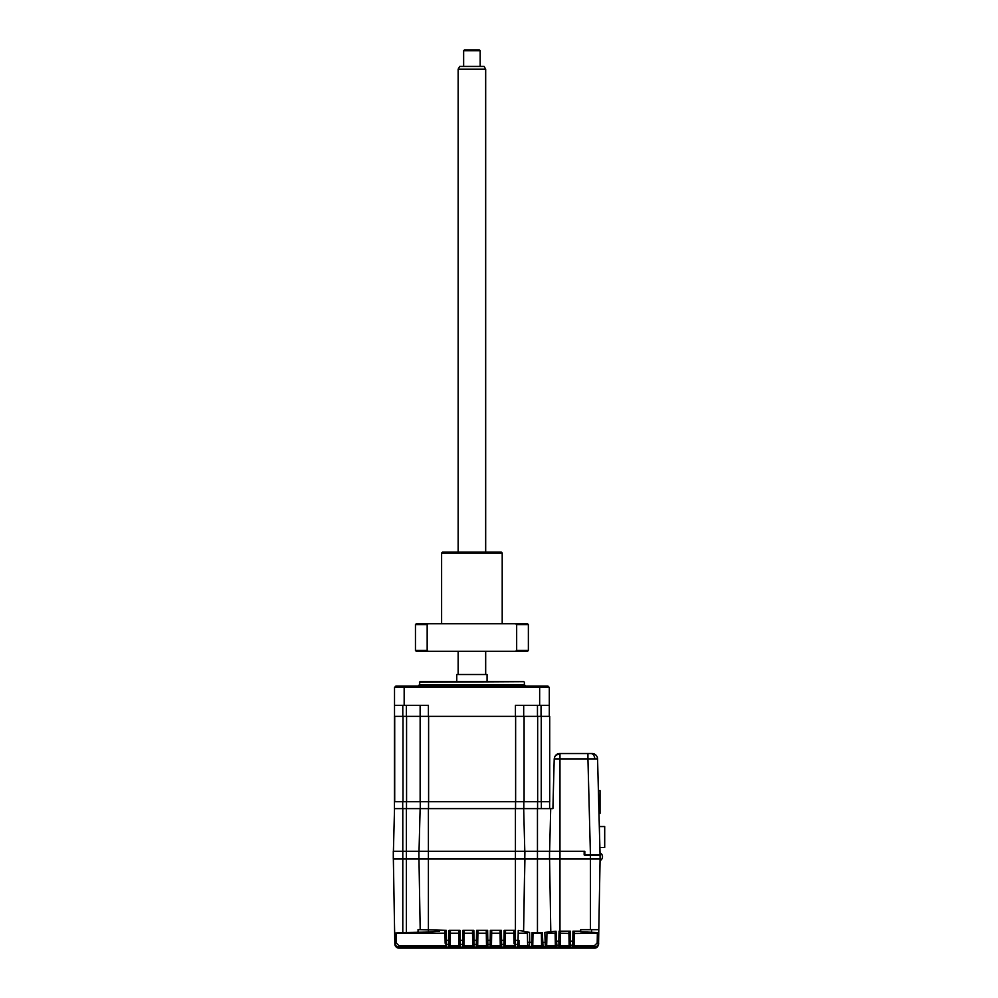 <?xml version="1.0" encoding="UTF-8"?>
<svg xmlns="http://www.w3.org/2000/svg" width="998" height="998" viewBox="0 0 998 998"><rect width="100%" height="100%" fill="white"/><g stroke="black" fill="none" stroke-linecap="round" stroke-linejoin="round"><path stroke-width="1.5" d="M504.127 930.336L505.499 930.473L505.275 943.01L505.325 940.316L503.953 940.316L504.127 930.336L515.155 930.336L513.783 930.473L514.007 943.01A1.372 1.372 -1 0 0 515.38 944.358L517.563 944.42L518.049 940.341L513.958 940.316M505.45 933.467L505.499 930.473L505.45 933.192L513.833 933.192L514.007 943.01M503.853 947.002L505.225 945.655L505.275 943.01A1.372 1.372 1 0 1 503.903 944.358L503.853 947.002L515.43 947.002L515.43 859.016L524.911 859.016L523.601 931.134L524.861 859.016L600.097 859.016L598.75 932.594L580.699 931.77L580.699 929.649L598.812 929.649M505.225 945.655L514.045 945.58M490.355 930.336L491.727 930.473L491.503 943.01L491.552 940.316L490.18 940.316L490.355 930.336L501.395 930.336L500.023 930.473L500.235 943.01A1.372 1.372 -1 0 0 501.607 944.358L501.657 947.002L500.285 945.655L500.235 943.01M491.677 933.192L491.727 930.473L491.677 933.192L500.06 933.192L500.285 945.58M500.06 933.192L500.023 930.473L500.06 933.192M490.08 947.002L491.465 945.655L491.503 943.01A1.372 1.372 1 0 1 490.13 944.358L490.08 947.002L501.657 947.002M477.78 940.316L477.955 930.473L477.743 943.01L477.78 940.316L476.408 940.316L476.582 930.336L487.623 930.336L486.251 930.473L486.463 943.01A1.372 1.372 -1 0 0 487.847 944.358L487.885 947.002L486.513 945.655L486.3 933.467M476.582 930.336L477.955 930.473L477.905 933.192L486.3 933.192M476.32 947.002L477.693 945.655L477.743 943.01A1.372 1.372 1 0 1 476.358 944.358L476.32 947.002L487.885 947.002M464.02 940.316L464.182 930.473L463.97 943.01L464.02 940.316L462.635 940.316L462.81 930.336L473.85 930.336L472.478 930.473L472.703 943.01A1.372 1.372 -1 0 0 474.075 944.358L474.125 947.002L472.74 945.655L472.703 943.01M462.76 933.467L464.145 933.192L464.182 930.473L462.81 930.336L464.182 930.473L464.145 933.192L472.528 933.192L472.74 945.58M462.548 947.002L463.92 945.655L463.97 943.01A1.372 1.372 1 0 1 462.585 944.358L462.548 947.002L474.125 947.002M417.189 932.169L418.087 932.082L418.037 929.649L420.195 929.649L418.973 859.016L420.195 929.649L446.318 930.336L444.933 930.473L444.996 933.467M439.419 930.336L439.419 931.134L428.404 932.082L402.793 932.544L402.793 859.016L515.43 859.016L515.43 851.294L418.911 851.294L418.911 859.016M393.362 859.016L394.647 933.068L402.793 932.544M598.725 934.278L598.563 943.958C598.276 946.428 596.904 947.788 594.421 948.025L594.421 948.025C596.305 948.3 597.677 946.952 598.563 943.996L598.725 934.278M500.185 940.316L501.57 940.316L501.607 944.358L503.903 944.358L503.953 940.316L501.57 940.316L501.395 930.336L500.023 930.473M476.533 933.467L477.905 933.467L477.955 930.473M472.653 940.316L474.025 940.316L474.075 944.358L476.358 944.358L476.408 940.316L474.025 940.316L473.85 930.336L472.478 930.473M449.038 930.336L460.078 930.336L458.706 930.473L458.756 933.192L450.372 933.192L450.198 943.01L450.248 940.316L448.863 940.316L449.038 930.336L450.422 930.473L450.36 933.467M450.148 945.655L448.776 947.002L448.826 944.358A1.372 1.372 1 0 0 450.198 943.01L450.148 945.655L458.98 945.655L458.756 933.467M408.556 932.531L411.7 932.469M396.031 933.467L394.659 933.404L394.821 943.06C395.046 945.48 396.418 946.84 398.951 947.127L398.951 947.002C396.518 946.803 395.146 945.443 394.821 942.935L394.647 933.267L444.983 933.192L445.158 943.01A1.372 1.372 -1 0 0 446.53 944.358L446.58 947.002L445.208 945.58M394.647 933.267L396.031 933.192L396.194 942.935L394.821 943.06C395.133 945.58 396.518 946.927 398.951 947.127L594.446 947.127C596.904 946.877 598.276 945.518 598.575 943.06L598.738 933.404M525.098 931.982L526.108 932.12M568.922 933.467L560.527 933.192L560.34 943.846L560.389 941.139L558.843 941.139L559.055 931.171L560.564 931.296L560.527 933.467L559.005 933.467L559.03 932.381M559.03 932.232L559.055 931.171L570.257 931.171L568.885 931.296L569.097 943.834A1.372 1.372 -1 0 0 570.482 945.181L570.507 947.002L569.134 945.655L569.097 943.834M574.287 933.467L597.365 933.192L597.203 942.935L594.446 945.655L594.434 947.564C596.891 947.314 598.264 945.954 598.563 943.497L598.563 943.409C598.264 945.892 596.879 947.252 594.434 947.476L398.963 947.476L594.434 947.875C596.18 948.212 597.553 946.865 598.563 943.809L598.563 943.746C598.289 946.216 596.904 947.576 594.434 947.813L398.975 948.05C396.493 947.788 395.121 946.428 394.834 943.958L394.672 934.328L394.846 944.046A4.129 4.129 0 0 0 398.975 948.1L594.421 948.1C598.663 948.013 598.937 942.137 598.551 944.046C598.039 946.865 596.667 948.212 594.421 948.1L398.975 948.1C396.493 947.863 395.121 946.503 394.846 944.046L394.672 934.328M591.427 932.594L591.714 929.649M556.098 933.467L556.048 931.246L555.237 931.359L555.449 943.933A1.372 1.372 2.3 0 0 556.822 945.281L558.967 945.193L558.93 947.002L570.507 947.002M546.929 933.192L555.138 933.192L555.362 945.655L546.555 945.655L545.295 946.403A1.372 1.372 13.6 0 0 546.679 945.056L546.767 942.299L541.615 942.399L541.378 933.192L542.338 932.481L542.351 933.467M532.994 933.192L532.77 945.655L531.41 947.002L542.949 947.002L541.59 945.655L541.378 933.192L532.994 933.192M532.046 933.467L531.897 942.374L529.726 942.274L529.065 946.391L531.335 946.453L531.897 942.374L532.732 942.374L532.907 932.556L532.059 932.469L537.46 932.544L537.46 851.294L549.524 851.294L549.524 859.016M527.406 932.456L527.58 942.274L527.406 932.456L529.564 932.369L529.589 933.467M518.224 931.558L518.187 933.467L519.097 933.467M598.725 934.328L598.551 944.071L596.018 947.776M598.563 943.958L598.114 945.78M598.563 943.497L598.738 933.816M598.563 943.409L598.738 933.716M555.362 945.58L555.449 943.933M555.138 933.192L555.237 931.359M549.574 859.016L550.796 931.783L544.833 932.394L546.941 932.481L546.767 942.299L546.941 932.481M550.796 931.783L556.048 931.246L556.822 945.281L556.734 947.002L555.362 945.655M568.91 933.192L569.134 945.58M558.93 947.002L560.302 945.655L560.34 943.846A1.372 1.372 1 0 1 558.967 945.193L558.843 941.139L555.412 941.176M560.389 941.139L560.564 931.296L559.055 931.171L559.978 931.171L559.978 851.294L549.524 851.294M574.299 933.192L574.112 943.834A1.372 1.372 1 0 1 572.74 945.181L572.702 947.002L574.087 945.58L574.337 931.296L572.952 931.171L580.699 931.171M598.75 932.594L597.365 933.192M598.75 933.267L598.575 942.935L597.203 942.935M394.659 933.816L394.834 943.409C395.158 945.917 396.53 947.277 398.963 947.476L594.446 947.127C596.916 946.89 598.301 945.53 598.575 943.06L598.575 942.935C598.264 945.418 596.891 946.778 594.446 947.002L572.702 947.002M546.767 942.299L546.48 945.929M544.833 932.394L545.295 946.403L543.012 946.466L542.338 932.481L537.46 932.544M527.58 942.274L527.68 945.031A1.372 1.372 -13.7 0 0 527.717 945.331L527.58 942.274L529.726 942.274L529.564 932.369L523.588 931.458L524.911 851.294L537.46 851.294L537.46 808.617L523.813 808.617L523.813 801.731M518.935 943.073L518.997 945.655L517.625 947.002L517.563 944.42A1.372 1.372 -1 0 0 518.935 943.073L518.972 940.341L518.049 940.341L518.249 930.385L523.601 931.134M517.625 947.002L529.227 947.002L527.83 945.655L518.997 945.655M518.972 940.341L518.997 945.58M519.222 933.192L527.418 933.192M518.249 930.385L519.147 930.523M529.227 947.002L529.065 946.391A1.372 1.372 -13.7 0 1 527.717 945.331L527.88 945.942M531.41 947.002L531.335 946.453A1.372 1.372 -6.9 0 0 532.707 945.106L532.732 942.374M542.949 947.002L543.012 946.466A1.372 1.372 6 0 1 541.64 945.118L541.59 945.58M394.859 944.37L395.196 945.642M395.532 946.254L397.241 947.713M397.703 947.9L398.402 948.063M394.846 944.046L394.672 934.253L394.834 943.958C395.719 946.952 397.092 948.3 398.975 948.05L594.559 948.05M394.672 934.116L394.834 943.809C395.844 946.865 397.216 948.212 398.963 947.875L398.975 948.1M594.434 947.564L398.963 947.564C396.518 947.364 395.146 946.017 394.834 943.497C395.058 945.917 396.431 947.277 398.963 947.564L398.963 947.813C396.493 947.576 395.108 946.229 394.834 943.746L394.672 934.053M394.834 943.409L394.659 933.716L396.031 933.666M444.983 933.192L445.158 943.01M458.88 940.316L460.253 940.316L460.303 944.358L462.585 944.358L462.635 940.316L460.253 940.316L460.078 930.336L458.706 930.473L458.93 943.01A1.372 1.372 -1 0 0 460.303 944.358L460.352 947.002L458.98 945.655M458.968 945.58L458.93 943.01M458.756 933.192L458.706 930.473M450.248 940.316L450.422 930.473M514.057 945.655L515.43 947.002M505.325 940.316L505.499 930.473M491.552 940.316L491.727 930.473M524.911 851.294L515.43 851.294L515.43 808.617M515.554 801.731L515.554 808.617L402.793 808.617L402.793 851.294L393.299 851.294L393.299 859.016L402.793 859.016L402.793 851.294L418.911 851.294M600.097 859.016L600.097 854.874L584.154 854.874L584.154 851.294L559.978 851.294L559.978 758.892L554.214 758.892L554.801 756.546M600.097 857.344L598.201 783.006M599.81 874.161L600.072 859.016M600.01 811.349L600.023 793.31L600.023 811.349M600.023 813.42L600.023 790.566L598.413 790.566M599.025 813.42L600.01 813.42L600.023 793.31M600.01 797.028L600.01 793.31L600.01 797.028M600.01 790.566L600.01 793.31M604.701 837.01L604.701 833.979L604.701 837.01M604.688 837.01L604.688 833.979L604.688 837.01M604.701 847.477L604.701 826.544L604.688 847.477L599.923 847.477M604.701 843.347L604.701 846.092L604.701 843.347M599.361 826.544L604.688 826.544M604.701 844.171L604.701 829.301L604.701 844.171M456.76 681.659L456.76 674.498L487.061 674.498L487.061 681.659M419.447 682.208L523.825 681.659L419.996 681.659L419.447 684.69L524.374 684.69L525.746 686.063M539.656 686.063L539.656 705.337L549.299 705.337L549.299 687.435L547.927 686.063L395.907 686.063L394.522 687.435L404.165 687.435L404.165 686.063M428.404 716.352L428.404 705.337L404.165 705.337L404.165 687.435L549.299 687.435L547.927 686.063M523.688 716.352L523.688 705.337M539.656 705.337L515.43 705.337L515.43 716.352M549.299 716.352L549.299 705.337M600.085 854.874L597.565 758.892L587.934 758.892L590.442 854.874L590.454 929.649M600.097 855.436L584.828 855.436M597.565 758.892A5.514 5.514 0 0 0 592.064 753.527L559.978 753.527L559.978 758.892L587.934 758.892L587.934 753.527L590.853 753.527A5.514 3.892 -90 0 1 594.746 758.842M555.512 755.474L559.978 753.527M559.716 753.527C556.747 753.577 554.913 755.361 554.214 758.892L552.904 808.617L537.46 808.617M584.154 851.294L584.828 851.294L584.828 854.874M541.365 801.731L541.365 808.617M524.798 851.294L523.688 808.617M420.133 808.617L419.023 851.294L420.133 808.617M402.793 808.617L394.447 808.617L394.447 716.352L549.711 716.352L549.711 801.731L524.1 801.731L524.1 716.352M393.412 851.294L394.522 808.617M394.709 716.352L394.709 801.731L406.573 801.731L406.573 716.352M420.258 801.731L420.258 808.617M515.554 808.617L523.813 808.617M552.904 808.617L554.214 758.892M515.629 716.352L515.629 801.731L428.604 801.731L428.604 716.352M515.629 801.731L524.1 801.731M549.624 801.731L549.624 808.617M420.133 705.337L420.133 801.731L428.604 801.731M420.133 801.731L406.573 801.731M394.522 687.435L394.522 716.352M394.522 705.337L404.165 705.337M441.615 552.979L442.451 552.156L501.383 552.156L502.206 552.979L441.615 552.979L441.615 623.762M527.543 651.295L515.617 651.295L516.665 650.471L528.366 650.471L527.543 651.295M515.617 651.295L516.665 650.471L515.617 651.295L416.278 651.295L415.455 650.471L427.169 650.471L427.169 624.586L415.455 624.586L415.455 650.471M415.455 624.586L416.278 623.762L515.617 623.762L516.665 624.586L515.617 623.762L527.543 623.762L528.366 624.586L516.665 624.586L516.665 650.471M427.169 624.586L428.217 623.762M427.169 650.471L428.217 651.295L427.169 650.471M458.144 69.174L459.729 66.429L484.092 66.429L485.677 69.174L458.144 69.174L458.144 552.156M463.646 50.723L464.482 49.9L479.352 49.9L480.175 50.723L463.646 50.723L463.646 66.429M515.155 930.336L515.38 944.358M491.465 945.655L500.285 945.655M487.623 930.336L487.797 940.316L486.425 940.316M477.693 945.655L486.513 945.655M463.92 945.655L472.74 945.655M428.404 808.617L428.404 932.082M406.373 932.544L406.373 808.617M597.827 946.079L594.434 947.875L397.092 947.414M560.302 945.655L569.134 945.655M570.257 931.171L570.432 941.139L569.047 941.139M574.075 945.655L594.446 945.655M574.162 941.139L572.777 941.139L572.952 931.171M572.74 945.181L572.777 941.139L570.432 941.139L570.482 945.181L572.74 945.181M545.133 947.002L556.734 947.002M532.77 945.655L541.59 945.655M541.615 942.399L541.64 945.118M394.834 943.809L396.53 947.077M446.58 947.002L398.951 947.002L398.951 945.655L396.194 942.935M398.951 945.655L445.208 945.655M446.318 930.336L446.493 940.316L445.108 940.316M448.826 944.358L448.863 940.316L446.493 940.316L446.53 944.358L448.826 944.358M490.18 940.316L487.797 940.316L487.847 944.358L490.13 944.358L490.18 940.316M448.776 947.002L460.352 947.002M537.46 705.337L537.46 716.352M541.041 705.337L541.041 716.352M537.585 801.731L537.585 808.617M402.992 801.731L402.992 716.352M402.705 808.617L402.705 801.731M406.498 808.617L406.498 801.731M428.529 808.617L428.529 801.731M550.709 808.617L549.624 851.294M537.66 716.352L537.66 801.731M541.24 716.352L541.24 801.731M406.373 716.352L406.373 705.337M402.793 716.352L402.793 705.337M595.656 947.863L596.841 947.264M398.838 948.05L594.421 948.05M598.064 945.692L598.563 943.809M394.834 943.996L396.381 947.139M600.035 860.6A4.129 4.129 0 0 0 600.06 853.053M602.493 856.87A4.129 4.129 0 0 0 600.06 852.941M419.447 684.69L418.075 686.063M524.374 682.208L524.374 684.69M528.366 624.586L528.366 650.471M502.206 552.979L502.206 623.762M458.144 651.295L458.144 674.498M480.175 50.723L480.175 66.429M485.677 69.174L485.677 552.156M485.677 651.295L485.677 674.498"/></g></svg>
